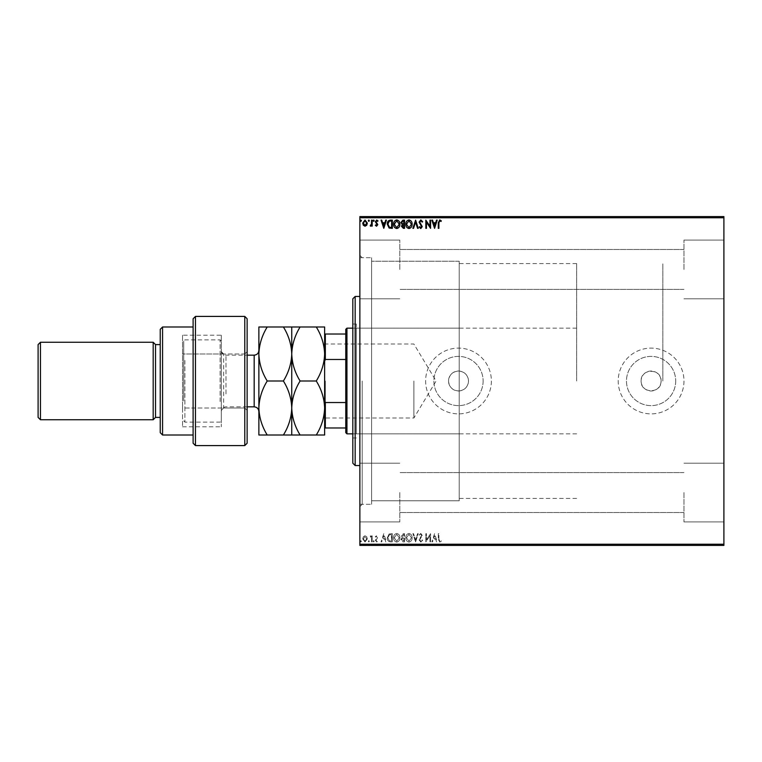 <?xml version="1.0" encoding="UTF-8"?>
<svg xmlns="http://www.w3.org/2000/svg" width="762" height="762" viewBox="0 0 762 762"><rect width="100%" height="100%" fill="white"/><g stroke="black" fill="none" stroke-linecap="round" stroke-linejoin="round"><path stroke-width="0.57" stroke-dasharray="3.81 2.86" d="M359.864 381L359.864 255.346L359.864 381M362.207 381L362.207 504.301L362.207 381M459.21 390.954C452.78 390.706 449.218 387.391 448.523 381C449.218 374.609 452.78 371.294 459.21 371.046C464.896 371.942 467.992 375.266 468.487 381A9.982 9.982 0 0 1 458.505 390.982A9.982 9.982 0 0 1 448.523 381A9.982 9.982 0 0 1 458.505 371.018A9.982 9.982 0 0 1 468.487 381C467.992 386.734 464.896 390.058 459.21 390.954L459.21 261.223L459.21 500.777L459.21 261.223L459.21 500.777L371.608 500.777L371.608 261.223L371.608 504.301L371.608 257.699L371.608 500.777L459.21 500.777L459.21 390.954M661.073 381A9.982 9.982 0 0 1 651.091 390.982A9.982 9.982 0 0 1 641.109 381C640.49 368.122 661.692 368.122 661.073 381C661.692 393.859 640.509 393.897 641.109 381A9.982 9.982 0 0 1 651.091 371.018A9.982 9.982 0 0 1 661.073 381M675.703 381A24.613 24.613 0 0 1 651.091 405.613A24.613 24.613 0 0 1 626.478 381A24.613 24.613 0 0 1 651.091 356.387A24.613 24.613 0 0 1 675.703 381A24.613 24.613 0 0 1 651.091 405.613A24.613 24.613 0 0 1 626.478 381A24.613 24.613 0 0 1 651.091 356.387A24.613 24.613 0 0 1 675.703 381M483.118 381A24.613 24.613 0 0 1 458.505 405.613A24.613 24.613 0 0 1 433.892 381A24.613 24.613 0 0 1 458.505 356.387A24.613 24.613 0 0 1 483.118 381A24.613 24.613 0 0 1 458.505 405.613A24.613 24.613 0 0 1 433.892 381A24.613 24.613 0 0 1 458.505 356.387A24.613 24.613 0 0 1 483.118 381M491.385 381A32.88 32.88 0 0 1 458.505 413.88A32.88 32.88 0 0 1 425.625 381A32.88 32.88 0 0 1 458.505 348.12A32.88 32.88 0 0 1 491.385 381A32.88 32.88 0 0 1 458.505 413.88A32.88 32.88 0 0 1 425.625 381A32.88 32.88 0 0 1 458.505 348.12A32.88 32.88 0 0 1 491.385 381M683.971 381A32.88 32.88 0 0 1 651.091 413.88A32.88 32.88 0 0 1 618.211 381A32.88 32.88 0 0 1 651.091 348.12A32.88 32.88 0 0 1 683.971 381A32.88 32.88 0 0 1 651.091 413.88A32.88 32.88 0 0 1 618.211 381A32.88 32.88 0 0 1 651.091 348.12A32.88 32.88 0 0 1 683.971 381M723.9 269.443L723.9 240.078L723.9 269.443M683.971 269.443L683.971 240.078L683.971 269.443M723.9 492.557L723.9 521.922L723.9 492.557M683.971 492.557L683.971 521.922L683.971 492.557M359.864 269.443L359.864 240.078L359.864 269.443M399.793 269.443L399.793 240.078L399.793 269.443M359.864 492.557L359.864 521.922L359.864 492.557M399.793 492.557L399.793 521.922L399.793 492.557M662.835 381L662.835 263.566L662.835 381M362.712 544.935L367.341 544.935L362.712 545.402M372.189 545.402L369.98 545.402L372.189 545.402M376.571 545.402L375.723 545.402M390.411 545.402L389.125 545.402M404.546 545.402L400.964 545.402L404.546 545.402M415.614 545.402L418.243 545.402M430.444 544.935L425.834 544.935L430.578 544.935L430.444 545.402M438.902 545.402L441.331 545.402L438.902 545.402M723.9 544.23L359.864 544.23L359.864 545.402L723.9 545.402L723.9 216.599L359.864 216.599L359.864 217.77L723.9 217.77M422.672 544.935L419.09 545.402L422.672 545.402M412.137 545.402L405.813 545.402M399.907 545.402L393.583 545.402M374.199 545.402L373.142 545.402M369.351 545.402L368.294 545.402M361.445 545.402L360.388 545.402M362.712 217.065L367.341 217.065L362.712 216.599M372.189 216.599L369.98 216.599L372.189 216.599M376.571 216.599L375.723 216.599M390.411 216.599L389.125 216.599M404.546 216.599L400.964 216.599L404.546 216.599M415.614 216.599L418.243 216.599M430.444 217.065L425.834 217.065L430.578 217.065L430.444 216.599M438.902 216.599L441.331 216.599L438.902 216.599M422.672 217.065L419.09 216.599L422.672 216.599M412.137 216.599L405.813 216.599M399.907 216.599L393.583 216.599M374.199 216.599L373.142 216.599M369.351 216.599L368.294 216.599M361.445 216.599L360.388 216.599M366.732 536.762L365.027 535.772L363.322 536.762L362.712 538.896L365.027 541.982L367.341 538.896L366.732 536.762L365.027 535.772L363.322 536.762L362.712 538.896L365.027 541.982L367.341 538.896L366.732 536.762M372.189 541.877L372.189 535.877L371.561 535.877L371.561 536.762L370.456 535.772L370.284 536.61L371.465 537.801L371.561 541.877L372.189 541.877L372.189 535.877L371.561 535.877L371.561 536.762L369.98 535.972L371.465 537.801L371.561 541.877L372.189 541.877M376.571 535.772L375.352 536.619L375.723 537.143L376.533 536.505L377.142 537.315L375.352 540.248L376.685 541.982L377.99 541.172L377.628 540.62L376.761 541.249L375.99 540.287L377.781 537.343L376.571 535.772L375.352 536.619L375.723 537.143L376.533 536.505L377.142 537.315L375.352 540.248L376.685 541.982L377.99 541.172L377.628 540.62L376.761 541.249L375.99 540.287L377.781 537.343L376.571 535.772M390.411 541.877L392.325 541.877L392.325 533.657L389.125 533.962L387.267 537.877C387.172 540.248 388.22 541.582 390.411 541.877L392.325 541.877L392.325 533.657L389.125 533.962L387.267 537.877C387.172 540.248 388.22 541.582 390.411 541.877M404.546 541.877L404.546 533.657L403.384 533.657L401.488 535.696L402.26 537.448L400.964 539.544L402.908 541.877L404.546 541.877L404.546 533.657L403.384 533.657L401.488 535.696L402.26 537.448L400.964 539.544L402.908 541.877L404.546 541.877M415.614 541.877L418.243 533.657L417.557 533.657L415.557 539.896L413.556 533.657L412.871 533.657L415.509 541.877L418.243 533.657L417.557 533.657L415.557 539.896L413.556 533.657L412.871 533.657L415.614 541.877M429.949 541.877L430.578 541.877L430.578 533.657L426.463 539.791L426.463 533.657L425.834 533.657L425.834 541.877L429.949 535.762L429.949 541.877L430.578 541.877L430.578 533.657L426.463 539.791L426.463 533.657L425.834 533.657L425.834 541.877L429.949 535.762L429.949 541.877M438.902 539.134L438.902 533.657L438.274 533.657L438.274 539.21L439.769 542.096L441.331 541.144L441.007 540.515L439.779 541.249L438.902 539.134L438.902 533.657L438.274 533.657L438.274 539.21L439.769 542.096L441.331 541.144L441.007 540.515L439.779 541.249L438.902 539.134M359.864 544.23L359.864 217.77M434.578 533.657L431.844 541.877L432.53 541.877L433.378 539.248L435.683 539.248L436.531 541.877L437.217 541.877L434.578 533.657L431.844 541.877L432.53 541.877L433.378 539.248L435.683 539.248L436.531 541.877L437.217 541.877L434.578 533.657M420.824 542.096L422.672 540.296L422.158 539.877L420.872 541.249L419.719 539.858L422.253 535.372L420.786 533.448L419.195 534.838L419.691 535.343L420.795 534.295L421.615 535.334L419.09 539.867L420.824 542.096L422.672 540.296L422.158 539.877L420.872 541.249L419.719 539.858L422.253 535.372L420.786 533.448L419.195 534.838L419.691 535.343L420.795 534.295L421.615 535.334L419.09 539.867L420.824 542.096M412.137 537.81C412.185 535.467 411.137 534.01 409.013 533.448C406.841 533.952 405.775 535.4 405.813 537.772C405.775 540.115 406.822 541.553 408.965 542.096C411.109 541.572 412.166 540.144 412.137 537.81C412.185 535.467 411.137 534.01 409.013 533.448C406.841 533.952 405.775 535.4 405.813 537.772C405.775 540.115 406.822 541.553 408.965 542.096C411.109 541.572 412.166 540.144 412.137 537.81M399.907 537.81C399.955 535.467 398.917 534.01 396.783 533.448C394.611 533.952 393.544 535.4 393.583 537.772C393.544 540.115 394.592 541.553 396.735 542.096C398.878 541.572 399.936 540.144 399.907 537.81C399.955 535.467 398.917 534.01 396.783 533.448C394.611 533.952 393.544 535.4 393.583 537.772C393.544 540.115 394.592 541.553 396.735 542.096C398.878 541.572 399.936 540.144 399.907 537.81M383.781 533.657L381.048 541.877L381.733 541.877L382.581 539.248L384.886 539.248L385.734 541.877L386.42 541.877L383.781 533.657L381.048 541.877L381.733 541.877L382.581 539.248L384.886 539.248L385.734 541.877L386.42 541.877L383.781 533.657M374.199 541.306L373.666 540.62L373.142 541.306L373.666 541.982L374.199 541.306L373.666 540.62L373.142 541.306L373.666 541.982L374.199 541.306M369.351 541.306L368.818 540.62L368.294 541.306L368.818 541.982L369.351 541.306L368.818 540.62L368.294 541.306L368.818 541.982L369.351 541.306M361.445 541.306L360.912 540.62L360.388 541.306L360.912 541.982L361.445 541.306L360.912 540.62L360.388 541.306L360.912 541.982L361.445 541.306M433.645 538.401L434.531 535.648L435.416 538.401L433.645 538.401L434.531 535.648L435.416 538.401L433.645 538.401M408.984 541.249L406.441 537.762L408.984 534.295L411.499 537.801L408.984 541.249L406.441 537.762L408.984 534.295L411.499 537.801L408.984 541.249M402.593 538.077L403.917 537.982L403.917 541.039L401.593 539.544L402.593 538.077L403.917 537.982L403.917 541.039L401.593 539.544L402.593 538.077M402.126 535.715L403.917 534.505L403.917 537.143L402.126 535.715L403.917 534.505L403.917 537.143L402.126 535.715M396.764 541.249L394.221 537.762L396.764 534.295L399.278 537.801L396.764 541.249L394.221 537.762L396.764 534.295L399.278 537.801L396.764 541.249M391.277 534.505L391.687 541.039L389.315 540.829L387.896 537.877L389.458 534.733L391.687 534.505L391.687 541.039L389.315 540.829L387.896 537.877L389.458 534.733L391.277 534.505M382.848 538.401L383.734 535.648L384.62 538.401L382.848 538.401L383.734 535.648L384.62 538.401L382.848 538.401M365.027 541.249L363.341 538.896L365.027 536.505L366.712 538.896L365.027 541.249L363.341 538.896L365.027 536.505L366.712 538.896L365.027 541.249M438.902 222.866L438.902 228.343L438.274 228.343L438.274 222.79L439.769 219.904L441.331 220.856L441.007 221.485L439.779 220.751L438.902 222.866M434.578 228.343L431.844 220.123L432.53 220.123L433.378 222.752L435.683 222.752L436.531 220.123L437.217 220.123L434.578 228.343M433.645 223.599L434.531 226.352L435.416 223.599L433.645 223.599M429.949 220.123L430.578 220.123L430.578 228.343L426.463 222.209L426.463 228.343L425.834 228.343L425.834 220.123L429.949 226.238L429.949 220.123M420.824 219.904L422.672 221.704L422.158 222.123L420.872 220.751L419.719 222.142L422.253 226.628L420.786 228.552L419.195 227.162L419.691 226.657L420.795 227.705L421.615 226.666L419.09 222.133L420.824 219.904M415.614 220.123L418.243 228.343L417.557 228.343L415.557 222.104L413.556 228.343L412.871 228.343L415.614 220.123M412.137 224.19C412.185 226.533 411.137 227.99 409.013 228.552C406.841 228.048 405.775 226.6 405.813 224.228C405.775 221.885 406.822 220.447 408.965 219.904C411.109 220.428 412.166 221.856 412.137 224.19M408.984 220.751L406.441 224.238L408.984 227.705L411.499 224.199L408.984 220.751M404.546 220.123L404.546 228.343L403.384 228.343L401.488 226.304L402.26 224.552L400.964 222.456L402.908 220.123L404.546 220.123M402.593 223.923L403.917 224.018L403.917 220.961L401.593 222.456L402.593 223.923M402.126 226.285L403.917 227.495L403.917 224.857L402.126 226.285M399.907 224.19C399.955 226.533 398.917 227.99 396.783 228.552C394.611 228.048 393.544 226.6 393.583 224.228C393.544 221.885 394.592 220.447 396.735 219.904C398.878 220.428 399.936 221.856 399.907 224.19M396.764 220.751L394.221 224.238L396.764 227.705L399.278 224.199L396.764 220.751M390.411 220.123L392.325 220.123L392.325 228.343L389.125 228.038L387.267 224.123C387.172 221.752 388.22 220.418 390.411 220.123M391.277 227.495L391.687 220.961L389.315 221.171L387.896 224.123L389.458 227.267L391.277 227.495M383.781 228.343L381.048 220.123L381.733 220.123L382.581 222.752L384.886 222.752L385.734 220.123L386.42 220.123L383.781 228.343M382.848 223.599L383.734 226.352L384.62 223.599L382.848 223.599M376.571 226.228L375.352 225.381L375.723 224.857L376.533 225.495L377.142 224.685L375.352 221.752L376.685 220.018L377.99 220.828L377.628 221.38L376.761 220.751L375.99 221.713L377.781 224.657L376.571 226.228M374.199 220.694L373.666 221.38L373.142 220.694L373.666 220.018L374.199 220.694M372.189 220.123L372.189 226.124L371.561 226.124L371.561 225.238L370.456 226.228L370.284 225.39L371.465 224.199L371.561 220.123L372.189 220.123M369.351 220.694L368.818 221.38L368.294 220.694L368.818 220.018L369.351 220.694M366.732 225.238L365.027 226.228L363.322 225.238L362.712 223.104L365.027 220.018L367.341 223.104L366.732 225.238M365.027 220.751L363.341 223.104L365.027 225.495L366.712 223.104L365.027 220.751M361.445 220.694L360.912 221.38L360.388 220.694L360.912 220.018L361.445 220.694M438.274 217.065L439.769 217.065L438.274 216.599M441.331 217.065L439.769 216.599L441.331 216.599M434.473 217.065L431.844 216.599M431.844 217.065L432.53 216.599M432.53 217.065L433.378 216.599M433.378 217.065L435.683 216.599M435.683 217.065L436.531 216.599M436.531 217.065L437.217 216.599M437.217 217.065L434.578 217.065M433.645 217.065L435.416 217.065L433.645 216.599M421.615 217.065L419.09 217.065L421.615 216.599M418.243 217.065L417.557 216.599M417.557 217.065L415.557 216.599M415.557 217.065L413.556 216.599M413.556 217.065L412.871 216.599M412.871 217.065L415.509 216.599M405.813 217.065L408.965 216.599M408.965 217.065L412.137 217.065M408.984 217.065L406.441 217.065L411.499 217.065L408.984 216.599M401.488 217.065L404.546 217.065L401.488 216.599M402.593 217.065L403.917 217.065L401.593 217.065L403.917 216.599L402.593 216.599M402.126 217.065L403.917 217.065L402.126 216.599M393.583 217.065L396.735 216.599M396.735 217.065L399.907 217.065M396.764 217.065L394.221 217.065L399.278 217.065L396.764 216.599M389.125 217.065L387.267 216.599M387.267 217.065L390.411 217.065M391.277 217.065L387.896 217.065L391.277 216.599M383.677 217.065L381.048 216.599M381.048 217.065L381.733 216.599M381.733 217.065L382.581 216.599M382.581 217.065L384.886 216.599M384.886 217.065L385.734 216.599M385.734 217.065L386.42 216.599M386.42 217.065L383.781 217.065M382.848 217.065L384.62 217.065L382.848 216.599M375.723 217.065L376.533 216.599M376.533 217.065L377.142 216.599M376.99 217.065L375.561 216.599M375.561 217.065L376.685 216.599M376.685 217.065L377.99 216.599M377.628 217.065L376.761 216.599M376.761 217.065L375.99 216.599M376.133 217.065L376.809 216.599M376.809 217.065L377.571 216.599M377.781 217.065L376.571 217.065M373.142 217.065L374.199 217.065M370.456 217.065L372.189 217.065L370.456 216.599M368.294 217.065L369.351 217.065M365.027 217.065L363.341 217.065L365.027 217.065M360.388 217.065L361.445 217.065M438.274 544.935L439.769 544.935L438.274 545.402M441.331 544.935L439.769 545.402L441.331 545.402M434.473 544.935L431.844 545.402M431.844 544.935L432.53 545.402M432.53 544.935L433.378 545.402M433.378 544.935L435.683 545.402M435.683 544.935L436.531 545.402M436.531 544.935L437.217 545.402M437.217 544.935L434.578 544.935M433.645 544.935L435.416 544.935L433.645 545.402M421.615 544.935L419.09 544.935L421.615 545.402M418.243 544.935L417.557 545.402M417.557 544.935L415.557 545.402M415.557 544.935L413.556 545.402M413.556 544.935L412.871 545.402M412.871 544.935L415.509 545.402M405.813 544.935L408.965 545.402M408.965 544.935L412.137 544.935M408.984 544.935L406.441 544.935L411.499 544.935L408.984 545.402M401.488 544.935L404.546 544.935L401.488 545.402M402.593 544.935L403.917 544.935L401.593 544.935L403.917 545.402L402.593 545.402M402.126 544.935L403.917 544.935L402.126 545.402M393.583 544.935L396.735 545.402M396.735 544.935L399.907 544.935M396.764 544.935L394.221 544.935L399.278 544.935L396.764 545.402M389.125 544.935L387.267 545.402M387.267 544.935L390.411 544.935M391.277 544.935L387.896 544.935L391.277 545.402M383.677 544.935L381.048 545.402M381.048 544.935L381.733 545.402M381.733 544.935L382.581 545.402M382.581 544.935L384.886 545.402M384.886 544.935L385.734 545.402M385.734 544.935L386.42 545.402M386.42 544.935L383.781 544.935M382.848 544.935L384.62 544.935L382.848 545.402M375.723 544.935L376.533 545.402M376.533 544.935L377.142 545.402M376.99 544.935L375.561 545.402M375.561 544.935L376.685 545.402M376.685 544.935L377.99 545.402M377.628 544.935L376.761 545.402M376.761 544.935L375.99 545.402M376.133 544.935L376.809 545.402M376.809 544.935L377.571 545.402M377.781 544.935L376.571 544.935M373.142 544.935L374.199 544.935M370.456 544.935L372.189 544.935L370.456 545.402M368.294 544.935L369.351 544.935M365.027 544.935L363.341 544.935L365.027 544.935M360.388 544.935L361.445 544.935M352.816 298.799L352.816 463.201M355.168 465.553L355.168 296.447M356.34 429.844L356.34 328.155L356.34 429.844M459.21 429.844L459.21 328.155L459.21 429.844M356.34 433.635L356.34 324.05L356.34 433.635M352.816 328.365L352.816 437.95L352.816 328.365M371.608 494.957L371.608 257.699L371.608 494.957M359.864 494.957L359.864 257.699L359.864 494.957M359.864 302.857L359.864 465.553L359.864 302.857M324.631 381L324.631 418.7L324.631 381M325.336 381L325.336 417.995L325.336 381M413.88 381L413.88 417.995L413.88 381M346.948 433.845L346.948 328.155M345.767 329.327L345.767 432.673M576.644 381L576.644 263.566L576.644 381M324.631 400.774L324.631 361.226L324.631 427.977L325.336 427.977L325.336 402.527L324.631 400.774L324.631 427.977M345.767 334.023L324.631 334.023L324.631 361.226L325.336 359.474L325.336 334.023M345.767 402.527L325.336 402.527M345.767 359.474L325.336 359.474M345.767 427.977L325.336 427.977M324.631 361.226L324.631 334.023M247.126 443.236L247.126 318.764M195.463 445.589L195.463 408.013L244.783 408.013L244.783 445.589M244.783 408.013L247.126 410.356L244.783 408.013L223.637 408.013L223.637 353.987L244.783 353.987L244.783 408.013M223.637 353.987L221.294 351.644L223.637 353.987L182.537 353.987L244.783 353.987L247.126 351.644L244.783 353.987L244.783 316.411M221.294 335.204L221.294 410.356L223.637 408.013L182.537 408.013L182.537 335.204L221.294 335.204L221.294 426.796L221.294 410.356L223.637 408.013M160.23 329.327L160.23 432.673M162.573 435.016L162.573 326.984M155.534 344.595L155.534 417.405M153.181 342.252L153.181 419.748M38.1 344.595L38.1 417.405M40.453 419.748L40.453 342.252M182.537 335.204L182.537 426.796L182.537 408.013L193.11 408.013L193.11 435.016L193.11 318.764M195.463 353.987L195.463 316.411M195.463 408.013L193.11 408.013L193.11 443.236M160.23 381L160.23 417.405L160.23 381M221.294 361.036L221.294 420.929L221.294 361.036M220.123 401.555L220.123 339.9L220.123 401.555M183.718 400.964L183.718 341.071L183.718 400.964M184.89 360.445L184.89 422.1L184.89 360.445M258.87 396.269L258.87 350.472L258.87 396.269M221.294 365.731L221.294 411.528L221.294 365.731M316.278 326.984L324.631 326.984L324.631 353.987C324.298 344.443 321.507 335.432 316.278 326.984L300.104 326.984C294.865 335.461 292.084 344.462 291.751 353.987C292.084 363.541 294.875 372.542 300.104 381L316.278 381C321.516 372.523 324.298 363.522 324.631 353.987L324.631 408.013C324.317 398.526 321.526 389.515 316.278 381M291.751 326.984L291.751 353.987C291.417 344.434 288.627 335.432 283.397 326.984L300.104 326.984M316.278 435.016C321.497 426.606 324.288 417.605 324.631 408.013L324.631 435.016L283.397 435.016C288.617 426.606 291.408 417.605 291.751 408.013C292.075 417.5 294.856 426.501 300.104 435.016M300.104 381C294.884 389.411 292.103 398.412 291.751 408.013L291.751 435.016M291.751 353.987L291.751 408.013C291.436 398.526 288.646 389.515 283.397 381C288.636 372.523 291.417 363.522 291.751 353.987M267.224 435.016C261.976 426.501 259.194 417.5 258.87 408.013C259.223 398.412 262.004 389.411 267.224 381C261.995 372.551 259.204 363.541 258.87 353.987C259.204 344.462 261.985 335.461 267.224 326.984L258.87 326.984L258.87 435.016L283.397 435.016M267.224 381L283.397 381M267.224 326.984L283.397 326.984M254.175 355.168L254.175 406.832M225.99 393.916L225.99 355.168L225.99 393.916M359.864 504.301L371.608 504.301L362.207 504.301L359.864 506.654M683.971 298.799L723.9 298.799L683.971 298.799M683.971 521.922L723.9 521.922L683.971 521.922M399.793 298.799L359.864 298.799L399.793 298.799M399.793 521.922L359.864 521.922L399.793 521.922M576.644 498.434L459.21 498.434M683.971 512.521L399.793 512.521L683.971 512.521M683.971 289.408L399.793 289.408L683.971 289.408M683.971 249.479L399.793 249.479L683.971 249.479M683.971 472.592L399.793 472.592L683.971 472.592M359.864 257.699L371.608 257.699L362.207 257.699L359.864 255.346M459.21 261.223L371.608 261.223L459.21 261.223M576.644 263.566L459.21 263.566M399.793 463.201L359.864 463.201L399.793 463.201M399.793 240.078L359.864 240.078L399.793 240.078M683.971 463.201L723.9 463.201L683.971 463.201M683.971 240.078L723.9 240.078L683.971 240.078M459.21 433.845L356.34 433.845M352.816 437.95L356.34 437.95M352.816 324.05L356.34 324.05M459.21 328.155L356.34 328.155M324.631 343.3L325.336 344.005L413.88 344.005L436.112 381L413.88 417.995L325.336 417.995L324.631 418.7M352.816 328.155L576.644 328.155M352.816 433.845L576.644 433.845M182.537 426.796L221.294 426.796M221.294 341.071L220.123 339.9L184.89 339.9L183.718 341.071M247.126 406.832L225.99 406.832C223.133 407.118 221.571 408.68 221.294 411.528M221.294 350.472C221.571 353.32 223.133 354.882 225.99 355.168L247.126 355.168M183.718 420.929L184.89 422.1L220.123 422.1L221.294 420.929"/><path stroke-width="1.14" d="M723.9 545.402L359.864 545.402L359.864 544.23L723.9 544.23L723.9 545.402M723.9 217.77L359.864 217.77L359.864 216.599L723.9 216.599L723.9 544.23M366.732 225.238L365.027 226.228L363.322 225.238L362.712 223.104L365.027 220.018L367.341 223.104L366.732 225.238M372.189 220.123L372.189 226.124L371.561 226.124L371.561 225.238L370.456 226.228L370.284 225.39L371.465 224.199L371.561 220.123L372.189 220.123M376.571 226.228L375.352 225.381L375.723 224.857L376.533 225.495L377.142 224.685L375.352 221.752L376.685 220.018L377.99 220.828L377.628 221.38L376.761 220.751L375.99 221.713L377.781 224.657L376.571 226.228M390.411 220.123L392.325 220.123L392.325 228.343L389.125 228.038L387.267 224.123C387.172 221.752 388.22 220.418 390.411 220.123M404.546 220.123L404.546 228.343L403.384 228.343L401.488 226.304L402.26 224.552L400.964 222.456L402.908 220.123L404.546 220.123M415.614 220.123L418.243 228.343L417.557 228.343L415.557 222.104L413.556 228.343L412.871 228.343L415.614 220.123M429.949 220.123L430.578 220.123L430.578 228.343L426.463 222.209L426.463 228.343L425.834 228.343L425.834 220.123L429.949 226.238L429.949 220.123M438.902 222.866L438.902 228.343L438.274 228.343L438.274 222.79L439.769 219.904L441.331 220.856L441.007 221.485L439.779 220.751L438.902 222.866M359.864 217.77L359.864 544.23M434.578 228.343L431.844 220.123L432.53 220.123L433.378 222.752L435.683 222.752L436.531 220.123L437.217 220.123L434.578 228.343M420.824 219.904L422.672 221.704L422.158 222.123L420.872 220.751L419.719 222.142L422.253 226.628L420.786 228.552L419.195 227.162L419.691 226.657L420.795 227.705L421.615 226.666L419.09 222.133L420.824 219.904M412.137 224.19C412.185 226.533 411.137 227.99 409.013 228.552C406.841 228.048 405.775 226.6 405.813 224.228C405.775 221.885 406.822 220.447 408.965 219.904C411.109 220.428 412.166 221.856 412.137 224.19M399.907 224.19C399.955 226.533 398.917 227.99 396.783 228.552C394.611 228.048 393.544 226.6 393.583 224.228C393.544 221.885 394.592 220.447 396.735 219.904C398.878 220.428 399.936 221.856 399.907 224.19M383.781 228.343L381.048 220.123L381.733 220.123L382.581 222.752L384.886 222.752L385.734 220.123L386.42 220.123L383.781 228.343M374.199 220.694L373.666 221.38L373.142 220.694L373.666 220.018L374.199 220.694M369.351 220.694L368.818 221.38L368.294 220.694L368.818 220.018L369.351 220.694M361.445 220.694L360.912 221.38L360.388 220.694L360.912 220.018L361.445 220.694M433.645 223.599L434.531 226.352L435.416 223.599L433.645 223.599M406.441 224.238L408.984 227.705L411.499 224.199L408.984 220.751L406.441 224.238M403.26 227.495L403.917 227.495L403.917 224.857L402.126 226.285L403.26 227.495M403.593 224.018L403.917 220.961L403.193 220.961L401.593 222.456L402.593 223.923L403.593 224.018M394.221 224.238L396.764 227.705L399.278 224.199L396.764 220.751L394.221 224.238M391.687 227.495L391.687 220.961L389.315 221.171L387.896 224.123L389.458 227.267L391.687 227.495M382.848 223.599L383.734 226.352L384.62 223.599L382.848 223.599M363.341 223.104L365.027 225.495L366.712 223.104L365.027 220.751L363.341 223.104M355.168 465.553L352.816 463.201L352.816 298.799L355.168 296.447L355.168 465.553L359.864 465.553M346.948 433.845L345.767 432.673L345.767 329.327L346.948 328.155L346.948 433.845L352.816 433.845M345.767 359.474L325.336 359.474L324.631 361.226M324.631 400.774L325.336 402.527L325.336 427.977L324.631 427.977M345.767 402.527L325.336 402.527M324.631 334.023L325.336 334.023L325.336 359.474M345.767 334.023L325.336 334.023M345.767 427.977L325.336 427.977M244.783 316.411L247.126 318.764L247.126 443.236L244.783 445.589L244.783 316.411L195.463 316.411L195.463 445.589L244.783 445.589M162.573 435.016L160.23 432.673L160.23 329.327L162.573 326.984L162.573 435.016L193.11 435.016M160.23 417.405L155.534 417.405L155.534 344.595L153.181 342.252L153.181 419.748L40.453 419.748L40.453 342.252L153.181 342.252M40.453 419.748L38.1 417.405L38.1 344.595L40.453 342.252M195.463 445.589L193.11 443.236L193.11 318.764L195.463 316.411M267.224 326.984C261.976 335.499 259.194 344.5 258.87 353.987C259.223 363.588 262.004 372.589 267.224 381C261.995 389.449 259.204 398.459 258.87 408.013C259.204 417.538 261.985 426.539 267.224 435.016L258.87 435.016L258.87 326.984L283.397 326.984C288.617 335.394 291.408 344.395 291.751 353.987C292.075 344.5 294.856 335.499 300.104 326.984L316.278 326.984C321.497 335.394 324.288 344.395 324.631 353.987C324.317 363.474 321.526 372.485 316.278 381C321.516 389.477 324.298 398.478 324.631 408.013C324.298 417.557 321.507 426.568 316.278 435.016L324.631 435.016L324.631 326.984L316.278 326.984M291.751 435.016L291.751 408.013C291.417 417.566 288.627 426.568 283.397 435.016L300.104 435.016C294.865 426.539 292.084 417.538 291.751 408.013C292.084 398.459 294.875 389.458 300.104 381C294.884 372.589 292.103 363.588 291.751 353.987L291.751 326.984L283.397 326.984M300.104 381L316.278 381M300.104 326.984L291.751 326.984M300.104 435.016L316.278 435.016M291.751 408.013L291.751 353.987C291.436 363.474 288.646 372.485 283.397 381C288.636 389.477 291.417 398.478 291.751 408.013M267.224 381L283.397 381M267.224 435.016L283.397 435.016M247.126 406.832L254.175 406.832L254.175 355.168C257.023 354.882 258.594 353.32 258.87 350.472M355.168 296.447L359.864 296.447M346.948 328.155L352.816 328.155M155.534 344.595L160.23 344.595M162.573 326.984L193.11 326.984M155.534 417.405L153.181 419.748M254.175 406.832C257.023 407.118 258.594 408.68 258.87 411.528M247.126 355.168L254.175 355.168"/></g></svg>
